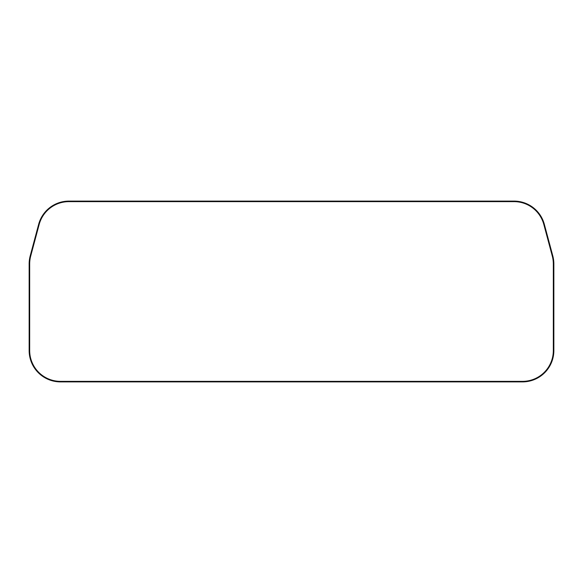 <?xml version="1.0" encoding="UTF-8"?>
<svg xmlns="http://www.w3.org/2000/svg" width="583" height="583" viewBox="0 0 583 583"><rect width="100%" height="100%" fill="white"/><g stroke="black" fill="none" stroke-linecap="round" stroke-linejoin="round"><path stroke-width="0.87" d="M60.486 381.362L522.514 381.362A30.819 30.819 0 0 0 553.325 350.551L553.325 263.968A30.819 30.819 0 0 0 552.276 255.995L543.83 224.477A30.819 30.819 0 0 0 514.068 201.638L68.925 201.638A30.819 30.819 0 0 0 39.156 224.477L30.724 255.959A30.819 30.819 0 0 0 29.675 263.931L29.675 350.551A30.819 30.819 0 0 0 60.486 381.362M522.514 381.887A31.336 31.336 0 0 0 553.85 350.551L553.85 263.968A31.336 31.336 0 0 0 552.779 255.857L544.34 224.338A31.336 31.336 0 0 0 514.068 201.113L68.925 201.113A31.336 31.336 0 0 0 38.653 224.338L30.221 255.82A31.336 31.336 0 0 0 29.15 263.931L29.15 350.551A31.336 31.336 0 0 0 60.486 381.887L522.514 381.887"/></g></svg>
